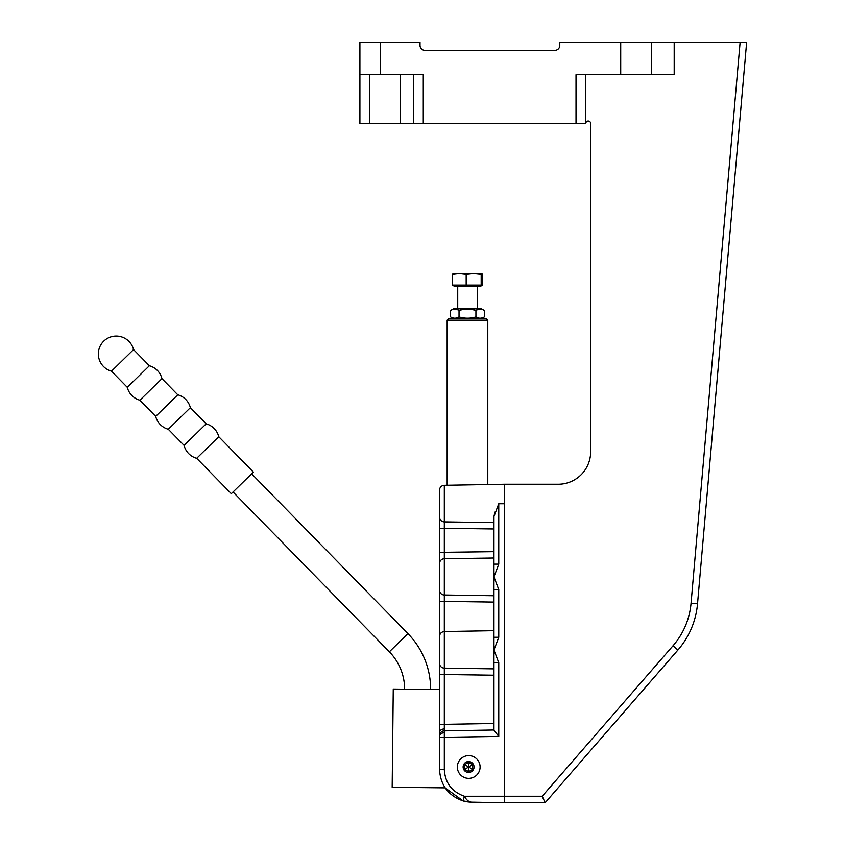 <?xml version="1.0" encoding="UTF-8"?>
<svg xmlns="http://www.w3.org/2000/svg" width="845" height="845" viewBox="0 0 845 845"><rect width="100%" height="100%" fill="white"/><g stroke="black" fill="none" stroke-linecap="round" stroke-linejoin="round"><path stroke-width="1.27" d="M590.655 123.497A2.44 2.44 0 0 0 588.215 121.067A2.44 2.44 0 0 0 585.775 123.497L359.907 123.497L359.907 42.25L420.028 42.25L420.028 45.503A4.88 4.88 0 0 0 424.908 50.373L554.901 50.373A4.88 4.88 0 0 0 559.781 45.503L559.781 42.25L746.653 42.25L740.125 42.25L691.052 603.245L697.526 603.816L746.653 42.25L697.526 603.816A81.247 81.247 0 0 1 677.901 650.037L545.152 802.75L504.528 802.75L504.528 484.248L558.154 484.248A32.501 32.501 0 0 0 590.655 451.748L590.655 123.497M545.521 802.327L677.901 650.037A81.247 81.247 0 0 0 697.526 603.816M423.282 123.497L423.282 74.751L359.907 74.751M674.194 42.25L674.194 74.751L576.026 74.751L576.026 123.497M585.775 74.751L585.775 123.497M413.532 74.751L413.532 123.497M467.285 801.831L471.457 802.169L463.144 800.944C448.389 795.715 440.52 785.29 439.527 769.679L439.527 674.511L439.527 689.573L393.263 689.055L392.175 787.276L445.093 787.867L463.144 800.944L464.391 796.254L542.194 796.254L545.152 802.75M493.966 558.006L444.322 558.746L444.322 601.386L439.527 601.386L439.527 649.995L439.527 490.174A4.88 4.88 0 0 1 444.322 485.305L504.528 484.248M439.527 490.174A4.88 4.88 0 0 1 444.322 485.305L444.322 558.746A4.88 4.795 180 0 0 439.527 563.541L439.527 567.597L439.527 563.541M439.527 724.366L444.322 724.366L444.322 769.679C445.167 782.956 451.853 791.807 464.391 796.254C466.398 799.983 468.764 801.958 471.457 802.169L504.528 802.75M439.527 735.731A4.88 4.88 0 0 1 444.322 730.862L493.966 729.995M439.527 495.381L439.527 503.747M494.927 512.123L493.966 516.485L498.761 503.747L498.761 564.143L493.966 564.143L493.966 576.871L498.761 589.609L493.966 589.609L493.966 649.995L498.761 662.734L493.966 662.734L493.966 730.217L498.761 736.407L439.527 737.358M439.527 663.336A4.88 4.795 -0 0 0 444.322 668.131L444.322 674.511L439.527 674.511L439.527 649.995M439.527 512.123L439.527 517.087A4.88 4.795 180 0 0 444.322 521.883L493.966 522.622M439.527 517.784L439.527 518.619M439.527 519.316L439.527 520.552M439.527 521.978L439.527 523.023M439.527 523.562L439.527 552.366L493.966 551.658M439.527 552.968L439.527 554.172M439.527 555.345L439.527 555.936M439.527 585.247L439.527 590.211A4.88 4.795 180 0 0 444.322 595.007L493.966 595.746M463.144 800.944A32.501 32.501 0 0 0 471.457 802.169M493.966 602.094L444.322 601.386L444.322 668.131L493.966 668.87L493.966 675.218L444.322 674.511L444.322 724.366L493.966 723.5M493.966 564.143L493.966 516.485M498.761 564.143L493.966 576.871L493.966 589.609M498.761 589.609L498.761 637.267L493.966 649.995L493.966 662.734M493.966 528.97L444.322 528.262L444.301 526.118M498.761 637.267L493.966 637.267M444.322 528.262L439.527 528.262M111.487 371.166L133.552 349.587A17.872 17.872 0 0 0 103.724 341.158A17.872 17.872 0 0 0 111.487 371.166L127.289 387.327A17.872 17.872 0 0 0 139.89 400.213L155.691 416.374A17.872 17.872 0 0 0 168.292 429.26L184.094 445.421A17.872 17.872 0 0 0 196.695 458.307L231.298 493.691L253.373 472.101L218.77 436.717L196.695 458.307M133.552 349.587L149.364 365.748L127.289 387.327M149.364 365.748A17.872 17.872 0 0 1 161.965 378.623L139.89 400.213M161.965 378.623L177.767 394.784L155.691 416.374M177.767 394.784A17.872 17.872 0 0 1 190.368 407.67L168.292 429.26M190.368 407.67L206.169 423.831L184.094 445.421M206.169 423.831A17.872 17.872 0 0 1 218.77 436.717M430.633 689.467A79.62 79.62 0 0 0 407.934 633.634L251.63 473.802M404.639 689.182A53.626 53.626 0 0 0 389.355 651.812L233.04 491.98M447.163 320.171L448.79 318.554L486.171 318.554L487.787 320.171L447.163 320.171L447.163 485.252M480.097 766.996A11.376 11.376 -90 0 0 468.721 755.62A11.376 11.376 -90 0 0 457.346 766.996A11.376 11.376 -90 0 0 468.721 778.372A11.376 11.376 -90 0 0 480.097 766.996M474.056 766.996A5.461 5.461 -90 0 0 468.595 761.535A5.461 5.461 -90 0 0 463.134 766.996A5.461 5.461 -90 0 0 468.595 772.457A5.461 5.461 -90 0 0 474.056 766.996M464.528 764.651L468.595 762.306L472.661 764.651L472.661 769.341L468.595 771.696L464.528 769.341L464.528 764.651L468.637 762.327L468.669 771.643L464.528 769.341M464.602 769.341L464.602 764.651L468.711 766.996L464.602 769.341M472.661 769.299L468.711 766.996L472.661 764.693M453.026 285.114L453.966 286.054L480.995 286.054L481.925 285.114M481.84 285.156L481.185 285.071L481.185 274.382L481.84 273.569L482.495 274.382L482.495 285.071L481.956 285.071M481.185 285.071L466.176 285.071L466.176 274.382L473.686 273.569L481.185 274.382M466.176 285.071L452.466 285.071L452.466 274.382L459.321 273.569L466.176 274.382M453.026 273.59L481.84 273.569L482.495 274.382M453.121 273.569L452.466 274.382M481.492 308.805L453.459 308.805L450.596 310.464C453.395 308.742 456.215 308.742 459.036 310.464C464.644 308.742 470.274 308.742 475.925 310.464C478.735 308.742 481.544 308.742 484.365 310.464L481.492 308.805M481.492 318.554L484.365 316.896C481.555 318.607 478.745 318.607 475.925 316.896C470.274 318.607 464.644 318.607 459.036 316.896C456.226 318.607 453.416 318.607 450.596 316.896L450.596 310.464M453.459 318.554L450.596 316.896M478.016 309.502L477.224 309.798M484.365 316.896L484.365 310.464M475.925 316.896L475.925 310.464M459.036 316.896L459.036 310.464M380.218 74.751L380.218 42.25M620.716 74.751L620.716 42.25M542.194 796.254L673 645.781A74.751 74.751 0 0 0 691.052 603.245M651.675 74.751L651.675 42.25M400.53 74.751L400.53 123.497M369.656 74.751L369.656 123.497M673 645.781L677.901 650.037M444.28 728.96A4.88 3.443 180 0 0 439.527 732.404M439.527 736.206A4.88 3.443 0 0 1 444.28 732.763M498.761 503.747L504.528 503.747M498.761 662.734L498.761 736.407M439.527 769.679L444.322 769.679M389.355 651.812L407.934 633.634M493.966 630.687L444.322 631.553C441.407 631.88 439.801 633.507 439.527 636.422M487.787 320.171L487.787 484.544M457.726 308.805L457.726 286.054M477.224 308.805L477.224 286.054"/></g></svg>
